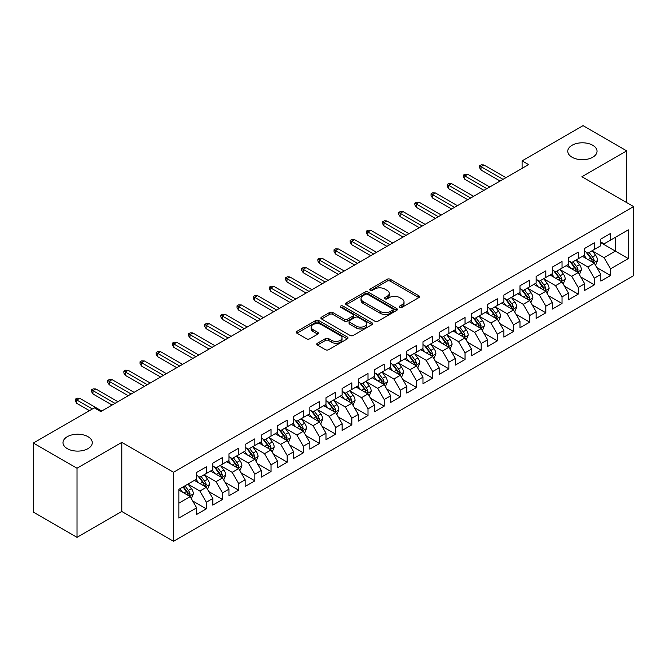 <?xml version="1.0" encoding="UTF-8"?>
<svg xmlns="http://www.w3.org/2000/svg" width="667" height="667" viewBox="0 0 667 667"><rect width="100%" height="100%" fill="white"/><g stroke="black" fill="none" stroke-linecap="round" stroke-linejoin="round"><path stroke-width="1" d="M399.75 307.345A1.567 0.909 0 0 0 401.976 307.345L418.834 297.607A2.243 1.292 0 0 0 419.493 296.69A2.243 1.292 0 0 0 418.834 295.773L390.27 279.281A2.243 1.292 0 0 0 387.093 279.281L370.235 289.019A1.567 0.909 0 0 0 369.776 289.661A1.567 0.909 0 0 0 370.235 290.303A1.567 0.909 0 0 0 372.453 290.303L374.637 289.044A7.179 4.144 0 0 1 384.792 289.044L387.177 290.42A7.179 4.144 0 0 1 389.278 293.347A7.179 4.144 0 0 1 387.177 296.281L384.992 297.54A1.567 0.909 0 0 0 384.534 298.182A1.567 0.909 0 0 0 384.992 298.824A1.567 0.909 0 0 0 387.219 298.824L389.395 297.565A7.179 4.144 0 0 1 399.55 297.565L401.934 298.941A7.179 4.144 0 0 1 404.035 301.868A7.179 4.144 0 0 1 401.934 304.802L399.75 306.061A1.567 0.909 0 0 0 399.291 306.703A1.567 0.909 0 0 0 399.75 307.345L399.75 306.061M87.994 436.693A14.632 8.446 0 0 0 72.053 434.859A14.632 8.446 0 0 0 63.015 442.663A14.632 8.446 0 0 0 67.3 448.641A14.632 8.446 0 0 0 83.25 450.467A14.632 8.446 0 0 0 92.279 442.663A14.632 8.446 0 0 0 87.994 436.693M592.746 145.273A14.632 8.446 0 0 0 576.797 143.447A14.632 8.446 0 0 0 567.767 151.251A14.632 8.446 0 0 0 572.053 157.22A14.632 8.446 0 0 0 588.002 159.054A14.632 8.446 0 0 0 597.032 151.251A14.632 8.446 0 0 0 592.746 145.273M317.425 343.238A2.243 1.292 0 0 0 316.775 344.155A2.243 1.292 0 0 0 317.425 345.072L325.446 349.7A2.243 1.292 0 0 0 328.614 349.7L347.34 338.886A2.243 1.292 0 0 0 347.999 337.969A2.243 1.292 0 0 0 347.34 337.052L318.776 320.56A2.243 1.292 0 0 0 315.599 320.56L296.873 331.374A2.243 1.292 0 0 0 296.223 332.291A2.243 1.292 0 0 0 296.873 333.208L306.562 338.794A2.243 1.292 0 0 0 309.73 338.794L317.742 334.167A2.243 1.292 0 0 0 318.401 333.25A2.243 1.292 0 0 0 317.742 332.333L312.948 329.565A6.003 3.468 0 0 1 311.189 327.113A6.003 3.468 0 0 1 314.891 323.912A6.003 3.468 0 0 1 321.436 324.662L340.237 335.518A6.003 3.468 0 0 1 341.996 337.969A6.003 3.468 0 0 1 338.294 341.171A6.003 3.468 0 0 1 331.749 340.42L328.614 338.611A2.243 1.292 0 0 0 325.446 338.611L317.425 343.238L317.425 345.072M77.005 468.242L77.005 537.31L121.786 511.456L121.786 442.379L77.005 468.242L33.35 443.038L94.305 407.845L100.767 411.581L528.564 164.599L522.094 160.864L522.094 168.334M121.786 442.379L173.52 472.253L633.65 206.603L633.65 275.671L173.52 541.329L173.52 472.253M626.697 202.585L626.697 150.875L581.916 176.73L633.65 206.603M626.697 150.875L583.05 125.671L522.094 160.864M374.796 321.202A2.243 1.292 0 0 0 377.972 321.202L396.698 310.388A2.243 1.292 0 0 0 397.357 309.471A2.243 1.292 0 0 0 396.698 308.554L368.134 292.063A2.243 1.292 0 0 0 364.957 292.063L346.231 302.876A2.243 1.292 0 0 0 345.573 303.793A2.243 1.292 0 0 0 346.231 304.711L374.796 321.202M341.387 307.687A1.567 0.909 0 0 1 342.98 307.904L342.98 306.036L372.019 322.803A2.243 1.292 0 0 1 372.678 323.72A2.243 1.292 0 0 1 372.019 324.637L353.293 335.451A2.243 1.292 0 0 1 350.117 335.451L321.552 318.959L321.552 317.125A2.243 1.292 0 0 0 320.894 318.042A2.243 1.292 0 0 0 321.552 318.959M321.552 317.125L329.565 312.498A2.243 1.292 0 0 1 332.741 312.498L344.33 319.185A2.243 1.292 0 0 0 347.499 319.185L352.818 316.116A2.243 1.292 0 0 0 353.477 315.199A2.243 1.292 0 0 0 352.818 314.282L340.754 307.32A1.567 0.909 0 0 1 340.295 306.678A1.567 0.909 0 0 1 341.262 305.845A1.567 0.909 0 0 1 342.98 306.036M600.834 242.721L615.383 251.125L615.383 237.31L628.314 229.84L610.53 240.112L610.53 233.483L600.834 239.086L600.834 245.714L594.364 249.441L594.364 242.821L584.659 248.416L584.659 255.044L578.197 258.779L578.197 252.151L568.492 257.754L568.492 264.382L562.031 268.117L562.031 261.489L552.326 267.083L552.326 273.712L545.864 277.447L545.864 270.819L536.16 276.421L536.16 283.05L529.69 286.785L529.69 280.157L519.993 285.751L519.993 292.379L513.523 296.115L513.523 289.486L503.827 295.089L503.827 301.717L497.357 305.453L497.357 298.824L487.66 304.427L487.66 311.047L481.19 314.782L481.19 308.154L471.486 313.757L471.486 320.385L465.024 324.12L465.024 317.492L455.319 323.095L455.319 329.723L448.858 333.45L448.858 326.822L439.153 332.424L439.153 339.053L432.691 342.788L432.691 336.16L422.986 341.762L422.986 348.391L416.516 352.118L416.516 345.498L406.82 351.092L406.82 357.72L400.35 361.456L400.35 354.827L390.654 360.43L390.654 367.058L384.184 370.794L384.184 364.165L374.487 369.76L374.487 376.388L368.017 380.123L368.017 373.495L358.321 379.098L358.321 385.726L351.851 389.461L351.851 382.833L342.146 388.436L342.146 395.056L335.684 398.791L335.684 392.163L325.98 397.765L325.98 404.394L319.518 408.129L319.518 401.501L309.813 407.103L309.813 413.723L303.352 417.459L303.352 410.83L293.647 416.433L293.647 423.061L287.177 426.797L287.177 420.168L277.48 425.771L277.48 432.399L271.01 436.126L271.01 429.506L261.314 435.101L261.314 441.729L254.844 445.464L254.844 438.836L245.148 444.439L245.148 451.067L238.678 454.802L238.678 448.174L228.981 453.768L228.981 460.397L222.511 464.132L222.511 457.504L212.806 463.106L212.806 469.735L206.345 473.47L206.345 466.842L196.64 472.436L196.64 479.064L178.856 489.336L178.856 518.084L196.64 507.82L190.178 496.615L178.856 490.078M628.314 229.84L628.314 258.596L610.53 268.859L604.06 257.662L592.338 250.892M596.865 267.6L610.53 275.488L610.53 268.859M610.53 275.488L600.834 281.09L600.834 274.462L594.364 278.197L587.894 266.992L576.171 260.23M580.699 276.938L594.364 284.826L594.364 278.197M594.364 284.826L584.659 290.42L584.659 283.792L578.197 287.527L571.727 276.33L560.005 269.56M564.532 286.268L578.197 294.155L578.197 287.527M578.197 294.155L568.492 299.758L568.492 293.13L562.031 296.865L555.561 285.659L543.838 278.898M548.366 295.606L562.031 303.493L562.031 296.865M562.031 303.493L552.326 309.088L552.326 302.468L545.864 306.195L539.395 294.997L527.672 288.227M532.199 304.936L545.864 312.823L545.864 306.195M545.864 312.823L536.16 318.426L536.16 311.797L529.69 315.533L523.228 304.327L511.506 297.565M516.033 314.274L529.69 322.161L529.69 315.533M529.69 322.161L519.993 327.764L519.993 321.135L513.523 324.862L507.062 313.665L495.339 306.895M499.866 323.603L513.523 331.491L513.523 324.862M513.523 331.491L503.827 337.093L503.827 330.465L497.357 334.2L490.887 323.003L479.173 316.233M483.7 332.941L497.357 340.829L497.357 334.2M497.357 340.829L487.66 346.431L487.66 339.803L481.19 343.538L474.721 332.333L462.998 325.563M467.525 342.271L481.19 350.158L481.19 343.538M481.19 350.158L471.486 355.761L471.486 349.133L465.024 352.868L458.554 341.671L446.832 334.901M451.359 351.609L465.024 359.496L465.024 352.868M465.024 359.496L455.319 365.099L455.319 358.471L448.858 362.206L442.388 351L430.665 344.23M435.192 360.947L448.858 368.834L448.858 362.206M448.858 368.834L439.153 374.429L439.153 367.8L432.691 371.536L426.221 360.338L414.499 353.568M419.026 370.277L432.691 378.164L432.691 371.536M432.691 378.164L422.986 383.767L422.986 377.138L416.516 380.874L410.055 369.668L398.332 362.906M402.86 379.615L416.516 387.502L416.516 380.874M416.516 387.502L406.82 393.096L406.82 386.468L400.35 390.203L393.889 379.006L382.166 372.236M386.693 388.944L400.35 396.832L400.35 390.203M400.35 396.832L390.654 402.434L390.654 395.806L384.184 399.541L377.722 388.336L366 381.574M370.527 398.282L384.184 406.17L384.184 399.541M384.184 406.17L374.487 411.764L374.487 405.144L368.017 408.871L361.547 397.674L349.825 390.904M354.352 407.612L368.017 415.499L368.017 408.871M368.017 415.499L358.321 421.102L358.321 414.474L351.851 418.209L345.381 407.003L333.658 400.242M338.186 416.95L351.851 424.837L351.851 418.209M351.851 424.837L342.146 430.44L342.146 423.812L335.684 427.539L329.215 416.341L317.492 409.571M322.019 426.28L335.684 434.167L335.684 427.539M335.684 434.167L325.98 439.77L325.98 433.141L319.518 436.877L313.048 425.679L301.326 418.909M305.853 435.618L319.518 443.505L319.518 436.877M319.518 443.505L309.813 449.108L309.813 442.479L303.352 446.215L296.882 435.009L285.159 428.239M289.686 444.947L303.352 452.835L303.352 446.215M303.352 452.835L293.647 458.437L293.647 451.809L287.177 455.544L280.715 444.347L268.993 437.577M273.52 454.285L287.177 462.173L287.177 455.544M287.177 462.173L277.48 467.775L277.48 461.147L271.01 464.882L264.549 453.677L252.826 446.915M257.354 463.623L271.01 471.511L271.01 464.882M271.01 471.511L261.314 477.105L261.314 470.477L254.844 474.212L248.374 463.015L236.66 456.245M241.187 472.953L254.844 480.84L254.844 474.212M254.844 480.84L245.148 486.443L245.148 479.815L238.678 483.55L232.208 472.344L220.485 465.583M225.012 482.291L238.678 490.178L238.678 483.55M238.678 490.178L228.981 495.773L228.981 489.144L222.511 492.88L216.041 481.682L204.319 474.912M208.846 491.621L222.511 499.508L222.511 492.88M222.511 499.508L212.806 505.111L212.806 498.482L206.345 502.218L199.875 491.012L188.152 484.25M192.68 500.959L206.345 508.846L206.345 502.218M206.345 508.846L196.64 514.44L196.64 507.82M196.64 475.338L199.875 477.197L206.345 473.47M178.856 503.151L190.178 496.615M212.806 466L216.041 467.867L222.511 464.132M199.875 491.012L206.345 487.285L194.38 480.373M212.806 498.482L206.345 487.285M228.981 456.662L232.208 458.529L238.678 454.802M216.041 481.682L222.511 477.947L210.547 471.044M228.981 489.144L222.511 477.947M245.148 447.332L248.374 449.199L254.844 445.464M232.208 472.344L238.678 468.609L226.713 461.706M245.148 479.815L238.678 468.609M261.314 437.994L264.549 439.861L271.01 436.126M248.374 463.015L254.844 459.28L242.88 452.368M261.314 470.477L254.844 459.28M277.48 428.664L280.715 430.532L287.177 426.797M264.549 453.677L271.01 449.942L259.046 443.038M277.48 461.147L271.01 449.942M293.647 419.326L296.882 421.194L303.352 417.459M280.715 444.347L287.177 440.612L275.213 433.7M293.647 451.809L287.177 440.612M309.813 409.997L313.048 411.864L319.518 408.129M296.882 435.009L303.352 431.274L291.387 424.37M309.813 442.479L303.352 431.274M325.98 400.659L329.215 402.526L335.684 398.791M313.048 425.679L319.518 421.944L307.554 415.032M325.98 433.141L319.518 421.944M342.146 391.329L345.381 393.188L351.851 389.461M329.215 416.341L335.684 412.606L323.72 405.703M342.146 423.812L335.684 412.606M358.321 381.991L361.547 383.858L368.017 380.123M345.381 407.003L351.851 403.277L339.887 396.365M358.321 414.474L351.851 403.277M374.487 372.653L377.722 374.52L384.184 370.794M361.547 397.674L368.017 393.939L356.053 387.035M374.487 405.144L368.017 393.939M390.654 363.323L393.889 365.191L400.35 361.456M377.722 388.336L384.184 384.609L372.219 377.697M390.654 395.806L384.184 384.609M406.82 353.985L410.055 355.853L416.516 352.118M393.889 379.006L400.35 375.271L388.386 368.367M406.82 386.468L400.35 375.271M422.986 344.656L426.221 346.523L432.691 342.788M410.055 369.668L416.516 365.933L404.552 359.029M422.986 377.138L416.516 365.933M439.153 335.318L442.388 337.185L448.858 333.45M426.221 360.338L432.691 356.603L420.727 349.691M439.153 367.8L432.691 356.603M455.319 325.988L458.554 327.856L465.024 324.12M442.388 351L448.858 347.265L436.893 340.362M455.319 358.471L448.858 347.265M471.486 316.65L474.721 318.518L481.19 314.782M458.554 341.671L465.024 337.936L453.06 331.024M471.486 349.133L465.024 337.936M487.66 307.32L490.887 309.188L497.357 305.453M474.721 332.333L481.19 328.598L469.226 321.694M487.66 339.803L481.19 328.598M503.827 297.982L507.062 299.85L513.523 296.115M490.887 323.003L497.357 319.268L485.393 312.356M503.827 330.465L497.357 319.268M519.993 288.653L523.228 290.512L529.69 286.785M507.062 313.665L513.523 309.93L501.559 303.026M519.993 321.135L513.523 309.93M536.16 279.315L539.395 281.182L545.864 277.447M523.228 304.327L529.69 300.6L517.725 293.688M536.16 311.797L529.69 300.6M552.326 269.977L555.561 271.844L562.031 268.117M539.395 294.997L545.864 291.262L533.9 284.359M552.326 302.468L545.864 291.262M568.492 260.647L571.727 262.515L578.197 258.779M555.561 285.659L562.031 281.933L550.067 275.021M568.492 293.13L562.031 281.933M584.659 251.309L587.894 253.177L594.364 249.441M571.727 276.33L578.197 272.595L566.233 265.683M584.659 283.792L578.197 272.595M600.834 241.979L604.06 243.847L610.53 240.112M587.894 266.992L594.364 263.257L582.399 256.353M600.834 274.462L594.364 263.257M33.35 443.038L33.35 512.114L77.005 537.31M121.786 511.456L173.52 541.329M604.06 257.662L615.383 251.125L628.314 258.596M400.375 307.562L401.934 306.67A7.179 4.144 0 0 0 404.035 303.735L404.035 301.868M389.278 293.347L389.278 295.214A7.179 4.144 0 0 1 387.177 298.149L385.618 299.041M418.801 297.624L390.27 281.149A2.243 1.292 0 0 0 387.093 281.149L370.86 290.52M396.665 310.405L368.134 293.93A2.243 1.292 0 0 0 364.957 293.93L346.265 304.727M392.73 310.113A1.567 0.909 0 0 0 393.188 309.471A1.567 0.909 0 0 0 392.73 308.829L367.659 294.355A1.567 0.909 0 0 0 365.433 294.355L363.131 295.681A7.179 4.144 0 0 0 361.03 298.616A7.179 4.144 0 0 0 363.131 301.551L380.273 311.447A7.179 4.144 0 0 0 390.428 311.447L392.73 310.113L392.73 311.981A1.567 0.909 0 0 0 393.188 311.339L393.188 309.471M361.03 298.616L361.03 300.483A7.179 4.144 0 0 0 363.131 303.418L363.131 301.551M392.73 311.981L390.428 313.315A7.179 4.144 0 0 1 380.273 313.315L363.131 303.418M321.586 318.976L329.565 314.365L329.565 312.498M353.477 315.199L353.477 317.067A2.243 1.292 0 0 1 352.818 317.984L347.499 321.052A2.243 1.292 0 0 1 344.33 321.052L332.741 314.365A2.243 1.292 0 0 0 329.565 314.365M342.98 307.904L371.986 324.654M356.345 326.13A6.003 3.468 0 0 0 362.89 326.88A6.003 3.468 0 0 0 366.6 323.678A6.003 3.468 0 0 0 364.841 321.227L358.212 317.4A2.243 1.292 0 0 0 355.036 317.4L349.725 320.468A2.243 1.292 0 0 0 349.066 321.386A2.243 1.292 0 0 0 349.725 322.303L356.345 326.13L356.345 327.997A6.003 3.468 0 0 0 362.89 328.748A6.003 3.468 0 0 0 366.6 325.546L366.6 323.678M349.066 321.386L349.066 323.253A2.243 1.292 0 0 0 349.725 324.17L349.725 322.303M356.345 327.997L349.725 324.17M341.996 337.969L341.996 339.837A6.003 3.468 0 0 1 338.294 343.038A6.003 3.468 0 0 1 331.749 342.288L328.614 340.478A2.243 1.292 0 0 0 325.446 340.478L317.459 345.089M311.189 327.113L311.189 328.981A6.003 3.468 0 0 0 312.948 331.432L312.948 329.565M317.717 334.184L312.948 331.432M347.315 338.903L318.776 322.428A2.243 1.292 0 0 0 315.599 322.428L296.907 333.225M595.556 265.333L597.565 260.438A6.061 3.502 -120 0 0 595.631 255.278L592.196 250.7M586.718 258.846L584.109 255.361M593.221 262.598L594.289 260.697A6.061 3.502 -120 0 0 592.554 257.053L589.119 252.468M587.16 252.76L591.404 258.421A3.085 1.784 60 0 1 591.962 259.355L594.289 260.697M586.101 252.143L590.62 258.179A6.061 3.502 60 0 1 592.354 261.823L592.471 262.173M503.018 179.348L480.999 166.633L480.999 169.993L479.54 167.659L479.54 165.791L480.999 166.633L483.909 164.949L505.928 177.664M480.999 169.993L500.108 181.024M479.54 165.791L481.157 164.857L483.909 164.949M579.39 274.671L581.399 269.776A6.061 3.502 -120 0 0 579.465 264.616L576.03 260.03M570.552 268.184L567.942 264.699M577.055 271.936L578.122 270.035A6.061 3.502 -120 0 0 576.388 266.391L572.953 261.806M570.994 262.089L575.237 267.75A3.085 1.784 60 0 1 575.796 268.693L578.122 270.035M569.926 261.472L574.454 267.509A6.061 3.502 60 0 1 576.188 271.152L576.305 271.502M563.223 284L565.224 279.106A6.061 3.502 -120 0 0 563.298 273.954L559.863 269.368M554.385 277.514L551.776 274.029M560.889 281.266L561.956 279.365A6.061 3.502 -120 0 0 560.222 275.721L556.787 271.135M554.827 271.427L559.071 277.088A3.085 1.784 60 0 1 559.63 278.022L561.956 279.365M553.76 270.81L558.279 276.847A6.061 3.502 60 0 1 560.013 280.49L560.138 280.84M486.852 188.678L464.832 175.963L464.832 179.323L463.373 176.997L463.373 175.129L464.832 175.963L467.742 174.287L489.761 187.002M464.832 179.323L483.942 190.362M463.373 175.129L464.991 174.195L467.742 174.287M470.685 198.016L448.658 185.301L448.658 188.661L447.207 186.326L447.207 184.459L448.658 185.301L451.567 183.617L473.595 196.331M448.658 188.661L467.767 199.691M447.207 184.459L448.824 183.525L451.567 183.617M547.057 293.338L549.058 288.444A6.061 3.502 -120 0 0 547.123 283.283L543.697 278.698M538.219 286.852L535.609 283.367M544.722 290.604L545.789 288.703A6.061 3.502 -120 0 0 544.055 285.059L540.62 280.474M538.661 280.757L542.905 286.418A3.085 1.784 60 0 1 543.463 287.36L545.789 288.703M537.594 280.14L542.113 286.176A6.061 3.502 60 0 1 543.847 289.82L543.972 290.17M530.89 302.668L532.891 297.774A6.061 3.502 -120 0 0 530.957 292.621L527.522 288.036M522.053 296.19L519.443 292.705M528.547 299.942L529.623 298.032A6.061 3.502 -120 0 0 527.889 294.389L524.454 289.803M522.494 290.095L526.738 295.756A3.085 1.784 60 0 1 527.297 296.69L529.623 298.032M521.427 289.478L525.946 295.514A6.061 3.502 60 0 1 527.68 299.158L527.805 299.508M454.51 207.345L432.491 194.631L432.491 197.991L431.04 195.664L431.04 193.797L432.491 194.631L435.401 192.955L457.42 205.669M432.491 197.991L451.601 209.029M431.04 193.797L432.658 192.863L435.401 192.955M438.344 216.683L416.325 203.969L416.325 207.329L414.874 204.994L414.874 203.127L416.325 203.969L419.235 202.284L441.254 214.999M416.325 207.329L435.434 218.359M414.874 203.127L416.491 202.193L419.235 202.284M514.724 312.006L516.725 307.112A6.061 3.502 -120 0 0 514.791 301.951L511.356 297.365M505.886 305.519L503.277 302.034M512.381 309.271L513.457 307.37A6.061 3.502 -120 0 0 511.722 303.727L508.287 299.141M506.328 299.425L510.563 305.086A3.085 1.784 60 0 1 511.13 306.028L513.457 307.37M505.261 298.808L509.78 304.844A6.061 3.502 60 0 1 511.514 308.488L511.639 308.838M422.178 226.013L400.158 213.307L400.158 216.667L398.708 214.332L398.708 212.465L400.158 213.307L403.068 211.622L425.087 224.337M400.158 216.667L419.268 227.697M398.708 212.465L400.317 211.531L403.068 211.622M498.557 321.336L500.558 316.45A6.061 3.502 -120 0 0 498.624 311.289L495.189 306.703M489.72 314.857L487.11 311.372M496.215 318.609L497.29 316.708A6.061 3.502 -120 0 0 495.556 313.056L492.121 308.479M490.162 308.763L494.397 314.424A3.085 1.784 60 0 1 494.964 315.358L497.29 316.708M489.094 308.146L493.613 314.182A6.061 3.502 60 0 1 495.348 317.825L495.473 318.176M406.011 235.351L383.992 222.636L383.992 225.996L382.533 223.662L382.533 221.794L383.992 222.636L386.902 220.96L408.921 233.667M383.992 225.996L403.101 237.027M382.533 221.794L384.15 220.86L386.902 220.96M482.383 330.674L484.392 325.779A6.061 3.502 -120 0 0 482.458 320.619L479.023 316.033M473.553 324.187L470.935 320.702M480.048 327.939L481.124 326.038A6.061 3.502 -120 0 0 479.381 322.394L475.955 317.809M473.987 318.092L478.231 323.762A3.085 1.784 60 0 1 478.789 324.696L481.124 326.038M472.928 317.484L477.447 323.512A6.061 3.502 60 0 1 479.181 327.155L479.306 327.514M466.216 340.003L468.226 335.117A6.061 3.502 -120 0 0 466.291 329.957L462.856 325.371M457.379 333.525L454.769 330.04M463.882 337.277L464.949 335.376A6.061 3.502 -120 0 0 463.215 331.732L459.78 327.147M457.82 327.43L462.064 333.091A3.085 1.784 60 0 1 462.623 334.034L464.949 335.376M456.753 326.813L461.281 332.85A6.061 3.502 60 0 1 463.015 336.493L463.131 336.843M450.05 349.341L452.059 344.447A6.061 3.502 -120 0 0 450.125 339.286L446.69 334.701M441.212 342.855L438.603 339.37M447.715 346.607L448.783 344.706A6.061 3.502 -120 0 0 447.048 341.062L443.613 336.476M441.654 336.76L445.898 342.429A3.085 1.784 60 0 1 446.456 343.363L448.783 344.706M440.587 336.151L445.114 342.179A6.061 3.502 60 0 1 446.848 345.831L446.965 346.181M433.883 358.671L435.884 353.785A6.061 3.502 -120 0 0 433.959 348.624L430.523 344.039M425.046 352.193L422.436 348.708M431.549 355.945L432.616 354.044A6.061 3.502 -120 0 0 430.882 350.4L427.447 345.814M425.488 346.098L429.731 351.759A3.085 1.784 60 0 1 430.29 352.701L432.616 354.044M424.42 345.481L428.939 351.517A6.061 3.502 60 0 1 430.674 355.161L430.799 355.511M417.717 368.009L419.718 363.115A6.061 3.502 -120 0 0 417.784 357.954L414.349 353.377M408.879 361.522L406.27 358.037M415.374 365.274L416.45 363.373A6.061 3.502 -120 0 0 414.716 359.73L411.281 355.144M409.321 355.436L413.565 361.097A3.085 1.784 60 0 1 414.124 362.031L416.45 363.373M408.254 354.819L412.773 360.855A6.061 3.502 60 0 1 414.507 364.499L414.632 364.849M401.551 377.347L403.552 372.453A6.061 3.502 -120 0 0 401.617 367.292L398.182 362.706M392.713 370.86L390.103 367.375M399.208 374.612L400.283 372.711A6.061 3.502 -120 0 0 398.549 369.068L395.114 364.482M393.155 364.766L397.399 370.427A3.085 1.784 60 0 1 397.957 371.369L400.283 372.711M392.088 364.149L396.607 370.185A6.061 3.502 60 0 1 398.341 373.828L398.466 374.179M385.384 386.677L387.385 381.782A6.061 3.502 -120 0 0 385.451 376.63L382.016 372.044M376.547 380.19L373.937 376.705M383.041 383.942L384.117 382.041A6.061 3.502 -120 0 0 382.383 378.397L378.948 373.812M376.988 374.104L381.224 379.765A3.085 1.784 60 0 1 381.791 380.699L384.117 382.041M375.921 373.487L380.44 379.523A6.061 3.502 60 0 1 382.174 383.166L382.299 383.517M369.218 396.015L371.219 391.12A6.061 3.502 -120 0 0 369.285 385.96L365.849 381.374M360.38 389.528L357.762 386.043M366.875 393.28L367.951 391.379A6.061 3.502 -120 0 0 366.216 387.735L362.781 383.15M360.822 383.433L365.057 389.094A3.085 1.784 60 0 1 365.624 390.037L367.951 391.379M359.755 382.816L364.274 388.853A6.061 3.502 60 0 1 366.008 392.496L366.133 392.846M353.043 405.344L355.052 400.45A6.061 3.502 -120 0 0 353.118 395.298L349.683 390.712M344.214 398.866L341.596 395.381M350.709 402.618L351.776 400.709A6.061 3.502 -120 0 0 350.042 397.065L346.615 392.479M344.647 392.771L348.891 398.432A3.085 1.784 60 0 1 349.45 399.366L351.776 400.709M343.588 392.154L348.107 398.191A6.061 3.502 60 0 1 349.841 401.834L349.958 402.184M389.845 244.681L367.825 231.974L367.825 235.334L366.366 233L366.366 231.132L367.825 231.974L370.735 230.29L392.755 243.005M367.825 235.334L386.935 246.365M366.366 231.132L367.984 230.198L370.735 230.29M373.678 254.019L351.659 241.304L351.659 244.664L350.2 242.329L350.2 240.462L351.659 241.304L354.569 239.628L376.588 252.334M351.659 244.664L370.769 255.703M350.2 240.462L351.817 239.528L354.569 239.628M357.512 263.357L335.493 250.642L335.493 254.002L334.034 251.667L334.034 249.8L335.493 250.642L338.402 248.958L360.422 261.672M335.493 254.002L354.602 265.032M334.034 249.8L335.651 248.866L338.402 248.958M341.337 272.686L319.318 259.972L319.318 263.332L317.867 260.997L317.867 259.138L319.318 259.972L322.228 258.296L344.255 271.01M319.318 263.332L338.427 274.37M317.867 259.138L319.485 258.204L322.228 258.296M325.171 282.024L303.151 269.31L303.151 272.67L301.701 270.335L301.701 268.467L303.151 269.31L306.061 267.625L328.081 280.34M303.151 272.67L322.261 283.7M301.701 268.467L303.318 267.534L306.061 267.625M309.004 291.354L286.985 278.639L286.985 281.999L285.534 279.673L285.534 277.805L286.985 278.639L289.895 276.963L311.914 289.678M286.985 281.999L306.095 293.038M285.534 277.805L287.152 276.872L289.895 276.963M292.838 300.692L270.819 287.977L270.819 291.337L269.36 289.003L269.36 287.135L270.819 287.977L273.728 286.293L295.748 299.008M270.819 291.337L289.928 302.368M269.36 287.135L270.977 286.201L273.728 286.293M276.672 310.022L254.652 297.307L254.652 300.675L253.193 298.341L253.193 296.473L254.652 297.307L257.562 295.631L279.581 308.346M254.652 300.675L273.762 311.706M253.193 296.473L254.811 295.539L257.562 295.631M260.505 319.36L238.486 306.645L238.486 310.005L237.027 307.67L237.027 305.803L238.486 306.645L241.396 304.969L263.415 317.675M238.486 310.005L257.595 321.035M237.027 305.803L238.644 304.869L241.396 304.969M336.877 414.682L338.886 409.788A6.061 3.502 -120 0 0 336.952 404.627L333.517 400.042M328.039 408.196L325.429 404.711M334.542 411.948L335.609 410.047A6.061 3.502 -120 0 0 333.875 406.403L330.44 401.817M328.481 402.101L332.725 407.762A3.085 1.784 60 0 1 333.283 408.704L335.609 410.047M327.414 401.492L331.941 407.52A6.061 3.502 60 0 1 333.675 411.164L333.792 411.514M244.339 328.689L222.319 315.983L222.319 319.343L220.86 317.008L220.86 315.141L222.319 315.983L225.229 314.299L247.249 327.013M222.319 319.343L241.429 330.373M220.86 315.141L222.478 314.207L225.229 314.299M320.71 424.012L322.72 419.126A6.061 3.502 -120 0 0 320.785 413.965L317.35 409.38M311.873 417.534L309.263 414.049M318.376 421.286L319.443 419.385A6.061 3.502 -120 0 0 317.709 415.733L314.274 411.155M312.314 411.439L316.558 417.1A3.085 1.784 60 0 1 317.117 418.034L319.443 419.385M311.247 410.822L315.766 416.858A6.061 3.502 60 0 1 317.5 420.502L317.625 420.852M228.172 338.027L206.145 325.313L206.145 328.673L204.694 326.338L204.694 324.47L206.145 325.313L209.054 323.637L231.082 336.343M206.145 328.673L225.254 339.703M204.694 324.47L206.311 323.537L209.054 323.637M304.544 433.35L306.545 428.456A6.061 3.502 -120 0 0 304.611 423.295L301.184 418.709M295.706 426.863L293.096 423.378M302.209 430.615L303.277 428.714A6.061 3.502 -120 0 0 301.542 425.071L298.107 420.485M296.148 420.769L300.392 426.438A3.085 1.784 60 0 1 300.95 427.372L303.277 428.714M295.081 420.16L299.6 426.188A6.061 3.502 60 0 1 301.334 429.831L301.459 430.19M211.998 347.357L189.978 334.651L189.978 338.011L188.528 335.676L188.528 333.808L189.978 334.651L192.888 332.966L214.907 345.681M189.978 338.011L209.088 349.041M188.528 333.808L190.145 332.875L192.888 332.966M288.377 442.68L290.378 437.794A6.061 3.502 -120 0 0 288.444 432.633L285.009 428.047M279.54 436.201L276.93 432.716M286.035 439.953L287.11 438.052A6.061 3.502 -120 0 0 285.376 434.409L281.941 429.823M279.982 430.107L284.225 435.768A3.085 1.784 60 0 1 284.784 436.71L287.11 438.052M278.914 429.49L283.433 435.526A6.061 3.502 60 0 1 285.168 439.169L285.293 439.52M195.831 356.695L173.812 343.98L173.812 347.34L172.361 345.006L172.361 343.138L173.812 343.98L176.722 342.304L198.741 355.019M173.812 347.34L192.921 358.379M172.361 343.138L173.979 342.213L176.722 342.304M272.211 452.018L274.212 447.123A6.061 3.502 -120 0 0 272.278 441.963L268.843 437.385M263.373 445.531L260.764 442.046M269.868 449.283L270.944 447.382A6.061 3.502 -120 0 0 269.21 443.738L265.774 439.153M263.815 439.436L268.051 445.106A3.085 1.784 60 0 1 268.618 446.04L270.944 447.382M262.748 438.828L267.267 444.856A6.061 3.502 60 0 1 269.001 448.507L269.126 448.858M179.665 366.033L157.645 353.318L157.645 356.678L156.195 354.344L156.195 352.476L157.645 353.318L160.555 351.634L182.575 364.349M157.645 356.678L176.755 367.709M156.195 352.476L157.804 351.542L160.555 351.634M256.045 461.347L258.046 456.461A6.061 3.502 -120 0 0 256.111 451.301L252.676 446.715M247.207 454.869L244.597 451.384M253.702 458.621L254.777 456.72A6.061 3.502 -120 0 0 253.043 453.076L249.608 448.491M247.649 448.774L251.884 454.435A3.085 1.784 60 0 1 252.451 455.378L254.777 456.72M246.582 448.157L251.1 454.194A6.061 3.502 60 0 1 252.835 457.837L252.96 458.187M163.498 375.363L141.479 362.648L141.479 366.008L140.02 363.673L140.02 361.814L141.479 362.648L144.389 360.972L166.408 373.687M141.479 366.008L160.589 377.047M140.02 361.814L141.637 360.88L144.389 360.972M239.87 470.685L241.879 465.791A6.061 3.502 -120 0 0 239.945 460.639L236.51 456.053M231.04 464.199L228.422 460.714M237.535 467.951L238.611 466.05A6.061 3.502 -120 0 0 236.877 462.406L233.442 457.82M231.474 458.112L235.718 463.773A3.085 1.784 60 0 1 236.276 464.707L238.611 466.05M230.415 457.495L234.934 463.532A6.061 3.502 60 0 1 236.668 467.175L236.793 467.525M147.332 384.701L125.313 371.986L125.313 375.346L123.854 373.011L123.854 371.144L125.313 371.986L128.222 370.302L150.242 383.016M125.313 375.346L144.422 386.376M123.854 371.144L125.471 370.21L128.222 370.302M223.703 480.023L225.713 475.129A6.061 3.502 -120 0 0 223.778 469.968L220.343 465.383M214.866 473.537L212.256 470.052M221.369 477.289L222.436 475.388A6.061 3.502 -120 0 0 220.702 471.744L217.267 467.158M215.308 467.442L219.551 473.103A3.085 1.784 60 0 1 220.11 474.045L222.436 475.388M214.24 466.825L218.768 472.861A6.061 3.502 60 0 1 220.502 476.505L220.619 476.855M131.166 394.03L109.146 381.316L109.146 384.676L107.687 382.349L107.687 380.482L109.146 381.316L112.056 379.64L134.075 392.354M109.146 384.676L128.256 395.714M107.687 380.482L109.305 379.548L112.056 379.64M207.537 489.353L209.546 484.459A6.061 3.502 -120 0 0 207.612 479.306L204.177 474.721M198.699 482.866L196.09 479.381M205.203 486.618L206.27 484.717A6.061 3.502 -120 0 0 204.536 481.074L201.1 476.488M199.141 476.78L203.385 482.441A3.085 1.784 60 0 1 203.944 483.375L206.27 484.717M198.074 476.163L202.601 482.199A6.061 3.502 60 0 1 204.335 485.843L204.452 486.193M114.999 403.368L92.98 390.654L92.98 394.014L91.521 391.679L91.521 389.811L92.98 390.654L95.89 388.969L117.909 401.684M92.98 394.014L112.089 405.044M91.521 389.811L93.138 388.878L95.89 388.969M191.371 498.691L193.372 493.797A6.061 3.502 -120 0 0 191.446 488.636L188.011 484.05M182.533 492.204L179.923 488.719M189.036 495.956L190.103 494.055A6.061 3.502 -120 0 0 188.369 490.412L184.934 485.826M183.417 486.702L187.219 491.771A3.085 1.784 60 0 1 187.777 492.713L190.103 494.055M182.991 486.943L186.427 491.529A6.061 3.502 60 0 1 188.161 495.172L188.286 495.523M92.363 408.963L76.805 399.992L76.805 403.352L75.354 401.017L75.354 399.149L76.805 399.992L79.715 398.307L101.743 411.022M76.805 403.352L89.453 410.647M75.354 399.149L76.972 398.216L79.715 398.307M401.934 306.67L401.934 304.802M384.992 298.824L384.992 297.54M387.177 298.149L387.177 296.281M370.235 290.303L370.235 289.019M387.093 281.149L387.093 279.281M390.27 281.149L390.27 279.281M418.834 297.607L418.834 295.773M346.231 304.711L346.231 302.876M364.957 293.93L364.957 292.063M368.134 293.93L368.134 292.063M396.698 310.388L396.698 308.554M380.273 313.315L380.273 311.447M390.428 313.315L390.428 311.447M332.741 314.365L332.741 312.498M344.33 321.052L344.33 319.185M347.499 321.052L347.499 319.185M352.818 317.984L352.818 316.116M372.019 324.637L372.019 322.803M325.446 340.478L325.446 338.611M328.614 340.478L328.614 338.611M331.749 342.288L331.749 340.42M317.742 334.167L317.742 332.333M296.873 333.208L296.873 331.374M315.599 322.428L315.599 320.56M318.776 322.428L318.776 320.56M347.34 338.886L347.34 337.052M593.605 262.823L597.524 260.555M592.554 257.053L595.631 255.278M588.086 259.638L590.62 258.179M577.439 272.153L581.357 269.893M576.388 266.391L579.465 264.616M571.919 268.968L574.454 267.509M561.272 281.491L565.191 279.223M560.222 275.721L563.298 273.954M555.753 278.306L558.279 276.847M545.097 290.82L549.024 288.561M544.055 285.059L547.123 283.283M539.586 287.635L542.113 286.176M528.931 300.158L532.85 297.899M527.889 294.389L530.957 292.621M523.42 296.973L525.946 295.514M512.765 309.496L516.683 307.229M511.722 303.727L514.791 301.951M507.245 306.311L509.78 304.844M496.598 318.826L500.517 316.567M495.556 313.056L498.624 311.289M491.079 315.641L493.613 314.182M480.432 328.164L484.35 325.896M479.381 322.394L482.458 320.619M474.912 324.979L477.447 323.512M464.265 337.494L468.184 335.234M463.215 331.732L466.291 329.957M458.746 334.309L461.281 332.85M448.099 346.832L452.018 344.564M447.048 341.062L450.125 339.286M442.58 343.647L445.114 342.179M431.924 356.161L435.851 353.902M430.882 350.4L433.959 348.624M426.413 352.976L428.939 351.517M415.758 365.499L419.685 363.232M414.716 359.73L417.784 357.954M410.247 362.314L412.773 360.855M399.591 374.829L403.51 372.57M398.549 369.068L401.617 367.292M394.08 371.644L396.607 370.185M383.425 384.167L387.344 381.899M382.383 378.397L385.451 376.63M377.906 380.982L380.44 379.523M367.259 393.497L371.177 391.237M366.216 387.735L369.285 385.96M361.739 390.312L364.274 388.853M351.092 402.835L355.011 400.575M350.042 397.065L353.118 395.298M345.573 399.65L348.107 398.191M334.926 412.173L338.844 409.905M333.875 406.403L336.952 404.627M329.406 408.988L331.941 407.52M318.759 421.502L322.678 419.243M317.709 415.733L320.785 413.965M313.24 418.317L315.766 416.858M302.585 430.84L306.512 428.573M301.542 425.071L304.611 423.295M297.073 427.655L299.6 426.188M286.418 440.17L290.337 437.911M285.376 434.409L288.444 432.633M280.907 436.985L283.433 435.526M270.252 449.508L274.17 447.24M269.21 443.738L272.278 441.963M264.732 446.323L267.267 444.856M254.085 458.838L258.004 456.578M253.043 453.076L256.111 451.301M248.566 455.653L251.1 454.194M237.919 468.176L241.838 465.908M236.877 462.406L239.945 460.639M232.399 464.991L234.934 463.532M221.752 477.505L225.671 475.246M220.702 471.744L223.778 469.968M216.233 474.32L218.768 472.861M205.586 486.843L209.505 484.576M204.536 481.074L207.612 479.306M200.067 483.658L202.601 482.199M189.411 496.181L193.338 493.913M188.369 490.412L191.446 488.636M183.9 492.988L186.427 491.529"/></g></svg>
